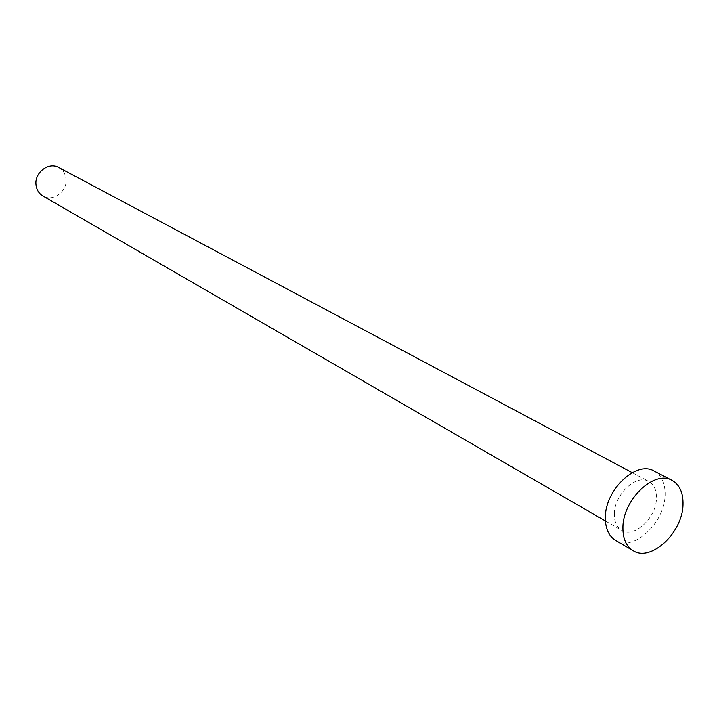 <?xml version="1.0" encoding="UTF-8"?>
<svg xmlns="http://www.w3.org/2000/svg" width="719" height="719" viewBox="0 0 719 719"><rect width="100%" height="100%" fill="white"/><g stroke="black" fill="none" stroke-linecap="round" stroke-linejoin="round"><path stroke-width="0.54" stroke-dasharray="3.6 2.7" d="M58.715 167.473C62.948 169.882 65.375 173.665 66.004 178.806C67.748 191.245 52.864 202.381 42.897 195.999M614.341 514.031C614.206 494.546 636.405 473.713 648.763 481.451C654.038 484.543 656.591 490.151 656.429 498.276C656.339 517.824 634.068 538.531 621.638 530.343C616.695 527.27 614.269 521.832 614.341 514.031M654.092 471.008C661.687 475.394 665.345 483.411 665.084 495.031C664.904 522.794 633.259 552.165 615.608 540.4M632.199 472.635L648.763 481.451M605.398 520.96L621.638 530.343"/><path stroke-width="1.08" d="M605.398 520.96L42.897 195.999C38.943 193.582 36.651 189.915 36.022 184.99C34.215 172.695 48.766 161.523 58.715 167.473L632.199 472.635M633.115 550.682L615.608 540.4C608.687 536.041 605.263 528.375 605.344 517.392C605.092 489.765 636.567 460.151 654.092 471.008L672.094 480.409C679.689 484.813 683.329 492.883 683.005 504.63C682.691 532.662 650.785 562.474 633.115 550.682C626.186 546.314 622.78 538.594 622.906 527.503C622.789 499.588 654.542 469.525 672.094 480.409"/></g></svg>
